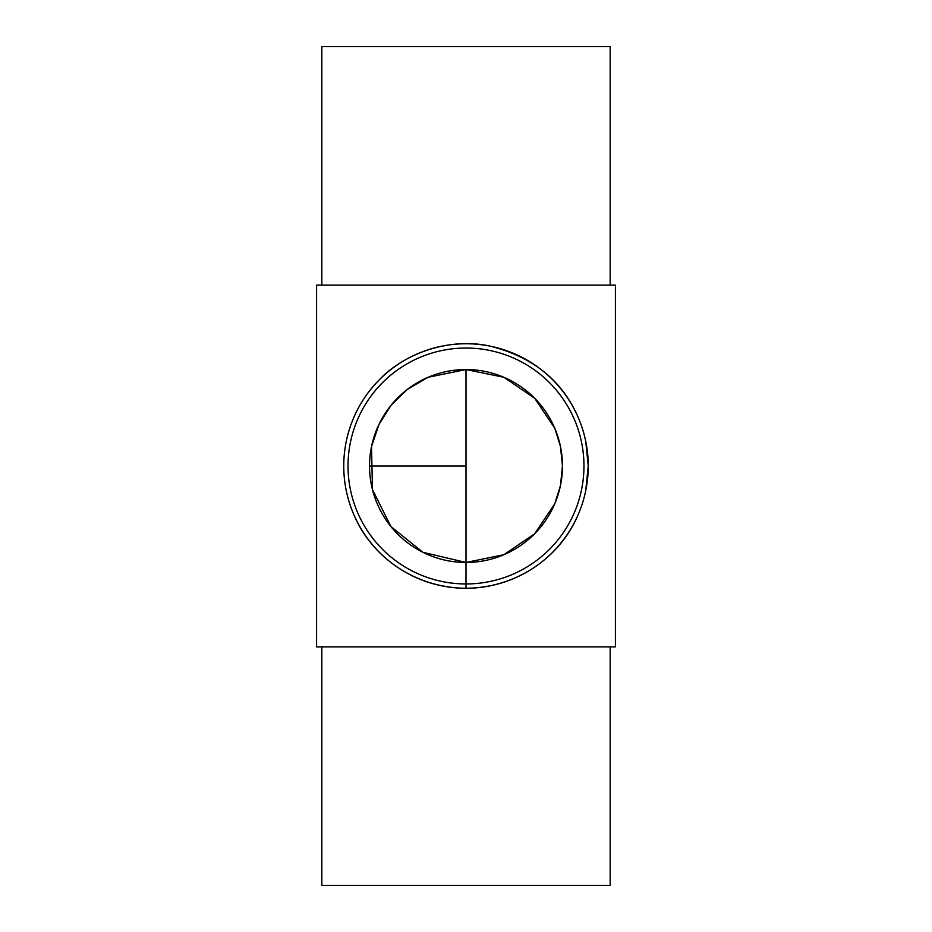 <?xml version="1.0" encoding="UTF-8"?>
<svg xmlns="http://www.w3.org/2000/svg" width="932" height="932" viewBox="0 0 932 932"><rect width="100%" height="100%" fill="white"/><g stroke="black" fill="none" stroke-linecap="round" stroke-linejoin="round"><path stroke-width="1.4" d="M554.761 428.219L534.665 398.244L503.874 377.285L466 369.538L428.137 377.285L407.412 389.366L391.3 404.966L379.056 424.235L371.53 446.475L372.462 489.568L390.892 526.533L422.965 552.327L466 562.462A96.462 96.462 0 0 1 369.538 466A96.462 96.462 0 0 1 466 369.538A96.462 96.462 0 0 1 562.462 466A96.462 96.462 0 0 1 466 562.462L503.863 554.715L534.665 533.756L554.761 503.781M554.761 503.769L560.47 485.525L562.462 466L560.47 446.475L554.761 428.231M466 588.255A122.255 122.255 0 0 0 578.947 419.214A122.255 122.255 0 0 0 379.557 379.557A122.255 122.255 0 0 0 466 588.255L466 583.956A117.956 117.956 0 0 0 568.159 407.028A117.956 117.956 0 0 0 363.841 407.016A117.956 117.956 0 0 0 466 583.956L466 369.538M585.727 441.244L588.255 466L585.727 490.756M578.492 513.87C561.297 555.868 518.076 587.871 466 588.255C413.925 587.871 370.703 555.868 353.508 513.87M346.273 490.756C342.906 474.248 342.906 457.752 346.273 441.244M353.508 418.13C359.973 403.23 368.653 390.38 379.557 379.557C404.896 352.867 450.494 337.069 490.488 346.226C533.419 357.107 562.753 381.072 578.492 418.13M321.831 646.866L321.831 885.4L610.169 885.4L610.169 646.866M316.589 646.866L615.411 646.866L615.411 285.134L316.589 285.134L316.589 646.866M321.831 285.134L321.831 46.6L610.169 46.6L610.169 285.134M466 466L369.538 466L466 466"/></g></svg>
